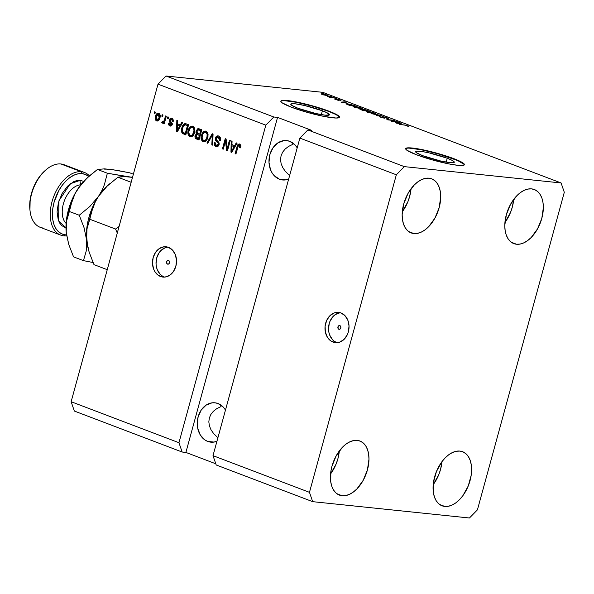 <?xml version="1.0" encoding="UTF-8"?>
<svg xmlns="http://www.w3.org/2000/svg" width="594" height="594" viewBox="0 0 594 594"><rect width="100%" height="100%" fill="white"/><g stroke="black" fill="none" stroke-linecap="round" stroke-linejoin="round"><path stroke-width="0.89" d="M447.245 158.242A20.033 2.525 -164.7 0 1 454.291 162.251A20.033 2.525 -164.7 0 1 442.924 161.486A20.033 2.525 -164.7 0 1 422.683 155.68L416.453 152.74L415.718 152.042L416.468 151.225L422.713 151.641L429.365 152.948L447.245 158.242L452.027 160.313L454.21 161.88L454.202 162.392L449.903 162.637L440.562 160.974L422.683 155.68A20.033 2.525 -164.7 0 1 415.637 151.678A20.033 2.525 -164.7 0 1 427.004 152.435A20.033 2.525 -164.7 0 1 447.245 158.242L446.183 162.11L447.245 158.242M322.401 110.774A20.033 2.525 -164.7 0 1 329.447 114.776A20.033 2.525 -164.7 0 1 318.08 114.018A20.033 2.525 -164.7 0 1 297.839 108.212L291.617 105.272L290.874 104.574L291.624 103.757L295.188 103.809L304.522 105.48L322.401 110.774L327.183 112.845L329.366 114.924L325.059 115.169L315.718 113.506L297.839 108.212A20.033 2.525 -164.7 0 1 290.8 104.202A20.033 2.525 -164.7 0 1 302.168 104.967A20.033 2.525 -164.7 0 1 322.401 110.774L321.339 114.642L322.401 110.774M339.508 117.374A30.45 3.839 15.3 0 0 328.786 111.434L328.861 111.145A30.45 3.839 -164.7 0 1 339.568 117.233A30.45 3.839 -164.7 0 1 322.29 116.075A30.45 3.839 -164.7 0 1 291.535 107.254L282.076 102.792L280.955 101.723L280.962 100.943L284.296 100.356L296.369 101.968L307.35 104.47L324.079 109.422L336.13 114.3L339.449 116.676L339.441 117.456L336.107 118.043L324.027 116.431L307.291 112.377L291.535 107.254A30.45 3.839 -164.7 0 1 280.836 101.166A30.45 3.839 -164.7 0 1 298.106 102.324A30.45 3.839 -164.7 0 1 328.861 111.145L328.786 111.434A30.45 3.839 15.3 0 0 298.559 102.725A30.45 3.839 15.3 0 0 280.814 101.322M464.352 164.842A30.45 3.839 15.3 0 0 453.623 158.902L453.705 158.613A30.45 3.839 -164.7 0 1 464.411 164.701A30.45 3.839 -164.7 0 1 447.134 163.55A30.45 3.839 -164.7 0 1 416.379 154.722L406.912 150.26L405.799 149.191L405.799 148.411L409.14 147.824L412.347 148.04L426.537 150.572L443.599 155.16L453.705 158.613L460.974 161.768L464.293 164.144L464.285 164.924L463.157 165.384L457.744 165.303L448.871 163.899L432.135 159.845L416.379 154.722A30.45 3.839 -164.7 0 1 405.672 148.634A30.45 3.839 -164.7 0 1 422.95 149.792A30.45 3.839 -164.7 0 1 453.705 158.613L453.623 158.902A30.45 3.839 15.3 0 0 423.403 150.193A30.45 3.839 15.3 0 0 405.657 148.79M338.87 329.262L339.478 329.321L338.365 328.913L337.949 326.9L338.714 325.772L339.865 325.616A1.901 1.5 95.9 0 1 340.83 327.784A1.901 1.5 95.9 0 1 339.174 329.328A1.901 1.5 95.9 0 1 338.87 329.262A1.901 1.5 95.9 0 1 337.904 327.086A1.901 1.5 95.9 0 1 339.568 325.542A1.901 1.5 95.9 0 1 339.865 325.616L340.726 326.529L340.785 327.977L340.02 329.106L338.87 329.262M340.347 312.734A15.221 11.991 -84.1 0 0 328.682 326.217A15.221 11.991 -84.1 0 0 336.575 342.456L333.026 342.085A15.221 11.991 95.9 0 1 325.312 324.725A15.221 11.991 95.9 0 1 338.595 312.377A15.221 11.991 95.9 0 1 341.001 312.956L345.04 315.718L347.854 320.27L349.027 325.935L348.366 331.838L347.371 334.593L344.238 339.204L340.006 342.033L335.32 342.649L330.895 340.963L327.398 337.236L325.363 332.024L325.104 326.128L326.663 320.448L329.789 315.837L334.021 313.008L338.706 312.392L341.001 312.956A15.221 11.991 95.9 0 1 348.715 330.316A15.221 11.991 95.9 0 1 335.439 342.664A15.221 11.991 95.9 0 1 333.026 342.085L336.575 342.456A15.221 11.991 -84.1 0 0 337.229 342.679M167.553 264.115L168.161 264.182L167.048 263.773L166.632 261.754L167.397 260.625L168.548 260.476A1.901 1.5 95.9 0 1 169.513 262.645A1.901 1.5 95.9 0 1 167.85 264.189A1.901 1.5 95.9 0 1 167.553 264.115A1.901 1.5 95.9 0 1 166.587 261.947A1.901 1.5 95.9 0 1 168.251 260.402A1.901 1.5 95.9 0 1 168.548 260.476L169.409 261.39L169.468 262.838L168.703 263.966L167.553 264.115M167.835 247.141A15.221 11.991 -84.1 0 0 156.177 260.625A15.221 11.991 -84.1 0 0 164.063 276.863L160.521 276.492A15.221 11.991 95.9 0 1 152.807 259.132A15.221 11.991 95.9 0 1 166.082 246.785A15.221 11.991 95.9 0 1 168.488 247.356L172.527 250.119L175.349 254.678L176.515 260.343L175.854 266.246L173.463 271.488L169.713 275.282L165.169 277.034L162.808 277.056L158.383 275.371L154.886 271.644L153.66 269.179L152.495 263.513L153.155 257.61L155.546 252.368L159.296 248.574L163.84 246.814L168.488 247.356A15.221 11.991 95.9 0 1 176.203 264.724A15.221 11.991 95.9 0 1 162.927 277.071A15.221 11.991 95.9 0 1 160.521 276.492L164.063 276.863A15.221 11.991 -84.1 0 0 164.716 277.086M207.692 441.416L214.04 442.077L207.692 441.416L204.915 439.961L200.371 435.112L197.728 428.341L197.26 424.547L198.121 416.869L201.225 410.053L206.103 405.123L212.013 402.836L215.08 402.814L218.057 403.541A19.788 15.585 95.9 0 1 225.482 410.023L223.307 407.135L218.057 403.541A19.788 15.585 95.9 0 0 214.924 402.799A19.788 15.585 95.9 0 0 197.668 418.852A19.788 15.585 95.9 0 0 207.692 441.416A19.788 15.585 95.9 0 0 210.825 442.166A19.788 15.585 95.9 0 0 216.929 441.275L213.736 442.122L210.677 442.151L207.692 441.416M279.425 179.217L285.773 179.878L279.425 179.217L274.176 175.631L272.104 172.906L270.508 169.706L268.993 162.348L269.854 154.67L272.958 147.854L277.836 142.924L283.746 140.637L286.805 140.615L289.783 141.342A19.788 15.585 95.9 0 1 297.215 147.817L295.04 144.929L289.783 141.342A19.788 15.585 95.9 0 0 286.657 140.592A19.788 15.585 95.9 0 0 269.394 156.645A19.788 15.585 95.9 0 0 279.425 179.217A19.788 15.585 95.9 0 0 282.558 179.967A19.788 15.585 95.9 0 0 288.662 179.076L285.469 179.923L282.402 179.945L279.425 179.217M342.129 495.745A28.928 17.449 -69.2 0 1 339.419 495.099A28.928 17.449 -69.2 0 1 332.625 464.025A28.928 17.449 -69.2 0 1 357.269 440.392L353.668 440.562L349.911 441.788L346.146 444.03L342.515 447.193L336.211 455.769L331.964 466.216L330.828 471.651L330.747 481.905L331.808 486.33L333.553 490.05L335.914 492.931L338.81 494.854L342.129 495.745L345.73 495.574L349.487 494.342L353.252 492.107L356.883 488.944L363.179 480.36L367.426 469.913L368.971 459.184L368.644 454.224L367.589 449.799L365.845 446.079L363.476 443.206L360.58 441.283L357.269 440.392A28.928 17.449 -69.2 0 1 359.979 441.03A28.928 17.449 -69.2 0 1 366.773 472.104A28.928 17.449 -69.2 0 1 342.129 495.745L336.969 493.785L342.129 495.745M413.855 233.539A28.928 17.449 -69.2 0 1 411.145 232.9A28.928 17.449 -69.2 0 1 404.358 201.826A28.928 17.449 -69.2 0 1 429.002 178.185L425.393 178.356L421.636 179.588L417.872 181.823L414.248 184.986L407.944 193.57L403.697 204.017L402.153 214.753L402.48 219.706L403.534 224.131L405.279 227.851L407.647 230.724L410.543 232.648L413.855 233.539L417.463 233.368L421.22 232.143L424.985 229.9L428.608 226.745L434.912 218.161L439.159 207.714L440.703 196.978L440.377 192.025L439.315 187.6L437.57 183.88L435.209 180.999L432.313 179.084L429.002 178.185A28.928 17.449 -69.2 0 1 431.704 178.831A28.928 17.449 -69.2 0 1 438.498 209.905A28.928 17.449 -69.2 0 1 413.855 233.539L408.694 231.578L413.855 233.539M516.498 244.238A28.928 17.449 -69.2 0 1 513.788 243.592A28.928 17.449 -69.2 0 1 506.994 212.518A28.928 17.449 -69.2 0 1 531.637 188.885L528.036 189.055L524.279 190.28L520.515 192.523L516.884 195.678L510.588 204.262L506.34 214.709L504.796 225.445L505.123 230.398L506.177 234.823L507.922 238.543L510.291 241.424L513.186 243.34L516.498 244.238L520.099 244.067L523.856 242.835L527.621 240.6L531.251 237.437L537.555 228.853L541.802 218.406L543.347 207.67L543.02 202.717L541.958 198.292L540.213 194.572L537.852 191.699L534.956 189.776L531.637 188.885A28.928 17.449 -69.2 0 1 534.348 189.523A28.928 17.449 -69.2 0 1 541.141 220.597A28.928 17.449 -69.2 0 1 516.498 244.238L511.337 242.27L516.498 244.238M444.765 506.437A28.928 17.449 -69.2 0 1 442.062 505.798A28.928 17.449 -69.2 0 1 435.268 474.725A28.928 17.449 -69.2 0 1 459.912 451.084L456.303 451.254L452.546 452.48L448.782 454.722L445.158 457.885L441.802 461.85L436.427 471.547L433.471 482.35L433.39 492.597L434.452 497.022L436.196 500.742L438.558 503.623L441.453 505.546L444.765 506.437L448.373 506.266L452.131 505.034L455.895 502.799L459.518 499.636L462.875 495.671L468.25 485.974L471.205 475.17L471.287 464.916L470.233 460.499L468.488 456.771L466.119 453.898L463.223 451.975L459.912 451.084A28.928 17.449 -69.2 0 1 462.622 451.722A28.928 17.449 -69.2 0 1 469.409 482.796A28.928 17.449 -69.2 0 1 444.765 506.437L439.612 504.477L444.765 506.437M292.59 144.461L288.461 146.473L292.59 144.461M285.075 149.116L288.461 146.473L285.075 149.116L282.573 152.272L285.075 149.116M281.051 155.836L282.573 152.272L281.051 155.836L280.554 159.66L281.051 155.836M281.111 163.61L280.554 159.66L281.111 163.61L282.699 167.515L281.111 163.61M285.261 171.243L282.699 167.515L285.261 171.243L288.691 174.636L285.261 171.243M289.664 175.416L288.691 174.636L289.664 175.416M220.857 406.66L216.728 408.672L220.857 406.66M213.35 411.315L216.728 408.672L213.35 411.315L210.848 414.478L213.35 411.315M209.318 418.035L210.848 414.478L209.318 418.035L208.828 421.866L209.318 418.035M209.385 425.809L208.828 421.866L209.385 425.809L210.974 429.714L209.385 425.809M213.528 433.442L210.974 429.714L213.528 433.442L216.959 436.835L213.528 433.442M217.931 437.615L216.959 436.835L217.931 437.615M299.873 138.105L213.001 455.657L309.467 492.337L396.339 174.785L299.873 138.105L396.339 174.785L404.328 166.632L307.863 129.945L299.873 138.105L213.001 455.657L216.209 464.983L312.674 501.663L309.467 492.337L213.001 455.657L216.209 464.983L312.674 501.663L309.467 492.337L396.339 174.785L404.328 166.632L561.092 182.959L322.757 92.337L165.993 76.002L273.812 117.003L277.547 117.389L311.59 130.338L307.863 129.945L404.328 166.632L561.092 182.959L564.3 192.285L477.428 509.838L469.438 517.998L312.674 501.663L469.438 517.998L477.428 509.838L564.3 192.285L561.092 182.959L322.757 92.337L165.993 76.002L158.004 84.162L71.132 401.715L178.95 442.716L265.822 125.156L158.004 84.162L265.822 125.156L273.812 117.003L165.993 76.002L158.004 84.162L71.132 401.715L74.339 411.041L182.158 452.034L74.339 411.041L71.132 401.715L178.95 442.716L265.822 125.156L273.812 117.003L277.547 117.389L185.892 452.428L182.158 452.034L178.95 442.716L182.158 452.034L185.892 452.428L215.8 463.795L185.892 452.428L277.547 117.389L311.59 130.338L307.863 129.945L299.873 138.105M227.227 148.396L229.447 140.273L230.279 140.592L227.487 150.787L226.611 150.453L225.482 141.053L223.255 149.176L222.431 148.864L225.223 138.669L226.106 139.003L227.227 148.396L226.106 139.003L225.223 138.669L222.431 148.864L223.255 149.176L225.482 141.053L226.611 150.453L227.487 150.787L230.279 140.592L229.447 140.273L227.227 148.396L228.118 148.485L227.227 148.396M217.062 146.703L215.964 146.547C217.397 147.022 218.421 146.384 219.03 144.632L216.201 138.335L218.28 137.199L219.401 137.377L220.574 139.412L219.216 137.296L218.28 137.199L219.535 140.303L220.396 140.488C220.886 138.291 220.315 136.806 218.681 136.033L217.953 135.855L215.362 138.053L216.261 138.142L215.362 138.053L215.874 136.924L217.686 135.84L219.193 136.286L220.352 137.719L220.396 140.488L219.535 140.303L219.461 138.372L218.466 137.281L217.048 137.184L216.149 138.558L216.513 139.984L218.926 142.471L219.141 144.082L218.57 145.693L216.416 146.681L214.434 145.07L214.352 142.575L215.214 142.76L215.258 144.394L216.261 145.352L217.686 145.196L218.28 144.015L218.028 142.798L215.518 140.362L215.362 138.053L215.926 140.956L218.236 143.161L218.213 144.297L216.261 145.352L215.214 142.76L214.352 142.575C213.944 144.557 214.479 145.879 215.964 146.547L216.639 146.711M206.92 142.968L212.214 133.724L213.068 134.044L212.652 145.144L211.806 144.825L212.355 135.09L207.781 143.295L206.92 142.968L207.781 143.295L212.355 135.09L211.806 144.825L212.652 145.144L213.068 134.044L212.214 133.724L206.92 142.968L207.855 143.065L206.92 142.968M204.262 141.832L203.148 141.676C205.494 141.966 207.031 140.578 207.766 137.511L207.922 133.709L206.014 131.215L207.232 132.135L208.011 134.17L207.974 136.568L207.113 139.33L206.088 140.86L204.291 141.832L202.465 141.298L201.418 139.805L201.143 136.657L202.138 133.39L203.564 131.63L205.376 131.059M189.545 129.18L190.978 126.96L190.043 126.864L188.231 130.22L189.122 130.316L188.231 130.22C187.362 133.16 187.934 135.306 189.939 136.657L191.06 136.813L189.939 136.657C192.285 136.947 193.83 135.558 194.557 132.492L194.713 128.69L192.805 126.195L194.03 127.116L194.802 129.15L194.773 131.549L193.904 134.311L192.56 136.13L191.09 136.806L189.256 136.271L188.209 134.786L187.942 131.638L188.937 128.371L190.355 126.604L192.166 126.039M180.324 124.963L181.853 122.178L182.714 122.505L177.383 131.734L176.581 131.43L176.834 120.27L177.688 120.597L177.554 123.901L180.324 124.963L177.554 123.901L177.688 120.597L176.834 120.27L176.581 131.43L177.383 131.734L182.714 122.505L181.853 122.178L180.324 124.963L181.237 125.052L180.324 124.963M154.143 113.254L154.544 111.791L155.368 112.11L154.975 113.565L154.143 113.254L154.975 113.565L155.368 112.11L154.544 111.791L154.143 113.254L155.034 113.343L154.143 113.254M156.66 120.931L157.581 121.028L156.66 120.931C158.331 121.139 159.422 120.144 159.927 117.931C160.603 115.8 160.217 114.241 158.761 113.254C157.061 113.046 155.97 114.07 155.472 116.32L156.356 116.417L155.472 116.32L157.12 113.454L158.487 113.164L159.675 113.966L160.09 117.256L158.279 120.738L156.927 121.013L155.754 120.233L155.183 118.369L155.472 116.32C154.819 118.429 155.212 119.966 156.66 120.931L157.128 121.042M161.783 116.157L162.177 114.694L163.008 115.013L162.608 116.469L161.783 116.157L162.608 116.469L163.008 115.013L162.177 114.694L161.783 116.157L162.667 116.246L161.783 116.157M162.444 123.129L163.773 122.186L164.664 122.275L163.773 122.186L163.454 123.366L164.278 123.686L166.305 116.268L165.481 115.949L164.427 119.795L165.318 119.891L164.427 119.795L165.481 115.949L166.305 116.268L164.278 123.686L163.454 123.366L163.773 122.186L162.637 123.166L161.768 122.438L162.37 121.495L163.573 121.659L164.427 119.795L163.87 121.258L162.897 121.837L162.37 121.495L161.768 122.438L162.6 123.166M167.456 118.31L167.857 116.855L168.681 117.167L168.28 118.622L167.456 118.31L168.28 118.622L168.681 117.167L167.857 116.855L167.456 118.31L168.34 118.406L167.456 118.31M173.285 120.24L171.562 119.29L172.364 121.198L173.233 121.287L172.364 121.198L173.225 121.384L171.904 118.251L169.297 119.899L170.188 119.988L169.297 119.899L169.461 119.424L170.33 118.34L171.518 118.139L172.757 118.83L173.27 120.077L173.225 121.384L172.364 121.198L171.785 119.394L170.857 119.231L170.248 119.817L170.211 120.834L172.349 123.693L171.881 125.349L170.56 126.091L169.179 125.557L168.525 124.495L168.533 123.107L169.401 123.292L170.099 124.874L171.013 124.881L171.406 124.235L169.364 121.711L169.297 119.899L171.384 124.361L170.099 124.874L169.401 123.292L168.533 123.107L169.839 125.943L170.396 126.077M181.816 127.851L182.789 125.423L184.392 123.782L185.885 123.73L188.595 124.74L185.803 134.935L181.935 132.907L181.415 130.821L181.816 127.851L182.351 133.42L185.803 134.935L188.595 124.74L185.425 123.641L181.816 127.851L182.707 127.948L181.816 127.851M196.131 130.91L197.861 128.66L201.797 129.759L199.012 139.961L196.139 138.84L195.166 137.801L195.166 135.321L196.54 133.828L195.975 132.484L196.131 130.91L196.54 133.828L195.07 135.632C194.721 137.37 195.218 138.506 196.547 139.018L199.012 139.961L201.797 129.759L198.522 128.616L196.131 130.91L197.022 131.007L196.131 130.91M234.697 145.634L236.226 142.85L237.088 143.176L231.757 152.413L230.955 152.109L231.207 140.941L232.061 141.268L231.927 144.58L234.697 145.634L231.927 144.58L232.061 141.268L231.207 140.941L230.955 152.109L231.757 152.413L237.088 143.176L236.226 142.85L234.697 145.634L235.618 145.73L234.697 145.634M240.874 146.206L240.31 145.315L239.382 145.218L239.724 147.691L240.585 147.869L240.785 145.233L239.738 144.045L240.822 145.396L240.585 147.869L239.724 147.691L239.731 145.485L238.439 145.53L235.944 154.002L235.12 153.69L237.392 145.619L238.335 144.208L239.3 143.934M392.441 121.302L398.47 122.156L391.936 121.473L391.06 121.139L392.916 120.411L387.704 119.869L393.414 120.233L394.297 120.567L392.441 121.302L394.297 120.567L393.414 120.233L386.88 119.55L392.916 120.411L391.06 121.139L391.936 121.473L397.646 121.844L392.441 121.302M379.878 116.372L379.744 116.847L379.878 116.372C378.749 116.29 378.913 116.528 380.368 117.1L384.459 118.161C385.35 118.213 385.231 118.006 384.11 117.53L383.36 116.907L386.085 117.634L387.37 118.525C388.654 118.629 388.506 118.369 386.924 117.738L382.514 116.595L382.402 117.003L382.514 116.595L384.043 116.862L388.246 118.414L383.36 116.907L385.061 118.05L383.828 118.072L379.135 116.483L383.813 117.864L381.92 116.728L382.514 116.595L382.18 116.892L383.65 117.85L379.121 116.431M371.376 113.654L381.259 115.615L377.101 115.837L376.254 115.511L380.115 115.385L371.376 113.654L380.115 115.385L376.254 115.511L377.101 115.837L381.259 115.615L380.405 115.288L380.301 115.667L380.405 115.288L371.376 113.654M375.571 113.706L374.257 112.927L375.586 113.654L374.42 113.81L367.552 112.229L366.305 111.62L366.587 111.323L370.923 111.932L374.257 112.927L370.923 111.932L366.208 111.457L367.552 112.229L375.579 113.692M362.37 108.687L361.048 107.908L362.37 108.687L360.929 108.761L354.165 107.135L353.014 106.504L353.541 106.296L358.152 107.017L361.048 107.908L357.714 106.913L352.999 106.43L354.343 107.202L362.377 108.665M329.544 96.206L331.303 96.614L329.544 96.206M322.379 93.889L322.215 94.498L322.379 93.889L323.893 94.112L328.044 95.575L323.396 94.892L321.302 94.06L322.379 93.889C320.946 93.726 320.879 93.919 322.186 94.483L326.863 95.582C328.334 95.76 328.415 95.567 327.108 94.995L326.945 95.589L327.108 94.995L322.379 93.889C320.946 93.726 320.879 93.919 322.186 94.483M407.981 125.75L408.746 126.195L407.662 126.188L406.021 125.319L399.569 124.376L406.341 125.237L399.569 124.376L405.865 125.289L407.662 126.188L408.761 126.173L407.981 125.75L407.855 126.21L407.981 125.75M347.401 103.274L341.03 102.116L345.025 101.834L345.879 102.161L344.624 102.22L347.401 103.274L344.624 102.22L345.879 102.161L345.025 101.834L341.03 102.116L347.401 103.274M334.734 98.879L338.446 100.297L337.882 99.673L337.741 100.186L337.362 99.406L340.592 100.549L340.147 99.955L336.828 99.072L341.001 100.535L338.001 99.443L337.362 99.406L338.706 100.312L335.625 99.592L334.734 98.879L337.689 99.97L336.137 99.139L336.664 99.057L337.526 99.97L334.259 98.931M335.113 98.322L336.872 98.738L335.113 98.322M331.214 97.26L334.504 97.832L329.752 97.334L327.339 96.377L331.214 97.26L327.339 96.377L329.752 97.334L334.504 97.832L331.214 97.26M321.911 93.303L323.671 93.711L321.911 93.303M348.121 103.92L356.786 106.304L350.252 105.628L346.577 104.136L348.121 103.92C346.599 103.727 346.183 103.853 346.874 104.306L350.252 105.628L356.786 106.304L348.121 103.92M360.461 109.051L360.35 109.452L360.461 109.051C359.489 108.984 359.667 109.207 360.996 109.712L363.461 110.647L369.995 111.33L363.224 109.281L363.09 109.771L363.224 109.281L364.701 109.534L369.995 111.33L363.461 110.647L359.845 109.162L363.224 109.281L359.83 109.11M401.774 123.953L395.404 122.795L399.398 122.513L400.252 122.832L398.997 122.899L401.774 123.953L398.997 122.899L400.252 122.832L399.398 122.513L395.404 122.795L401.774 123.953M407.18 125.653L406.749 125.869M344.921 102.205L345.025 101.834L344.921 102.205M346.369 103.096L342.077 102.472L344.134 102.242L346.324 103.237L344.134 102.242L342.114 102.339L346.369 103.096M340.592 100.549L340.147 99.955M338.446 100.297L338.899 100.26M336.664 99.057L337.006 99.592M326.863 95.582C328.334 95.76 328.415 95.567 327.108 94.995M326.032 95.27L322.839 94.713L323.247 94.208L326.403 94.921L325.98 95.471L326.93 95.292L323.73 94.832L322.884 94.565L323.247 94.208L322.364 94.194L322.884 94.565M346.465 103.972L346.874 104.306M347.802 104.447L350.193 105.39L355.197 105.91L350.141 105.584L347.742 104.67L347.609 104.262L348.938 104.232L355.197 105.91L351.21 104.596L347.609 104.254M360.12 108.45L355.049 107.455L354.232 106.645L360.291 107.826C361.635 108.405 361.575 108.613 360.12 108.45L361.271 108.42L360.291 107.826C361.635 108.405 361.575 108.613 360.12 108.45L356.058 107.611L354.232 106.645L354.017 107.076M363.224 109.281L362.719 109.534M360.9 109.675L365.347 110.618L363.35 110.603L361.39 109.378L363.016 109.749L365.288 110.84L361.39 109.378M363.506 109.92L368.406 110.937L366.053 110.915L364.055 109.6L365.882 110.001L368.347 111.16L364.055 109.6M373.322 113.469L368.258 112.481L367.441 111.672L373.5 112.845C374.844 113.432 374.784 113.632 373.322 113.469L374.472 113.447L373.5 112.845C374.844 113.432 374.784 113.632 373.322 113.469L369.617 112.741L367.441 111.672L367.226 112.095M387.37 118.525L388.253 118.466M386.085 117.634L386.464 118.199M382.907 117.241L383.36 116.907M384.459 118.161C385.35 118.213 385.231 118.006 384.11 117.53M381.103 117.167L380.784 116.699M384.051 117.835L383.65 117.85M392.701 121.198L392.916 120.411L392.701 121.198M393.206 120.998L393.414 120.233L393.206 120.998M399.294 122.884L399.398 122.513L399.294 122.884M400.742 123.767L396.45 123.144L398.507 122.921L400.705 123.916L398.507 122.921L396.488 123.017L400.742 123.767M326.403 94.921L323.247 94.208M360.291 107.826L354.232 106.645M373.5 112.845L367.441 111.672M156.118 118.466L156.69 120.33L157.596 121.028L156.14 118.755M156.719 115.444L158.761 113.254L158.308 113.135M159.147 113.224L157.573 113.959L156.608 115.748M160.209 115.496L159.385 114.397L158.219 114.248L159.103 117.627L159.986 117.716L159.103 117.627L156.972 119.877L156.319 116.565L158.45 114.3L159.719 114.605L160.261 115.808M159.734 118.614L158.086 120.025M157.997 120.003L159.645 118.815M158.13 120.033L156.972 119.877L158.353 119.312L159.162 117.389L159.237 115.251L158.264 114.248L157.061 114.872L156.252 116.795L156.185 118.934L156.972 119.877M159.385 114.397L158.45 114.3M163.372 123.225L161.768 122.438L162.704 122.535L163.12 121.881L162.704 122.535L163.172 123.114M163.305 121.592L163.966 121.97L164.805 121.354L163.87 121.258L164.805 121.354L165.087 120.723M165.117 120.641L164.248 121.926L162.897 121.837M163.164 121.867L163.825 121.933M170.842 126.062L169.839 125.943L172.253 124.525L170.174 120.033L172.49 119.387L171.562 119.29M169.839 125.943L170.775 126.039L169.401 124.101M171.443 125.074L170.099 124.874M171.213 125.03L172.319 124.458L172.223 123.738L170.478 122.869L171.414 122.965L170.233 119.995M172.267 124.45L171.384 124.361L172.267 124.45M171.904 118.251L171.369 118.117M170.352 119.624L171.829 118.221M171.852 118.221L170.307 119.758M170.136 120.456L170.411 121.985M170.545 122.141L172.349 124.079M172.23 124.673L171.763 125.052M169.409 123.671L169.609 125.007L170.946 126.099M171.525 119.468L172.72 119.491L173.314 120.382M177.509 131.526L176.581 131.43L177.509 131.526M177.517 131.512L177.539 130.546L177.517 131.512M177.658 125.215L177.68 123.953L177.658 125.215M181.653 124.339L182.67 122.49L181.653 124.339M178.43 125.297L180.621 126.128L178.43 125.297M179.73 126.047L178.17 128.735L179.069 128.824L178.17 128.735L177.272 130.524L178.037 130.598L177.272 130.524L177.495 125.2L180.613 126.143L177.495 125.2L177.272 130.524L179.73 126.047M182.343 130.918L183.063 133.279L185.87 134.704L182.351 133.42L183.286 133.516L182.358 131.155M183.16 126.693L185.9 123.73M185.692 123.76L184.34 124.643L183.034 127.042M185.996 124.97L188.328 125.698L187.444 125.616L185.306 133.435L182.841 132.269L182.64 128.185L183.635 125.809L185.224 124.881L186.954 125.178L184.734 124.903L183.056 126.945L182.321 129.774L182.477 131.63L183.086 132.484L185.306 133.435L187.444 125.616L188.328 125.713L185.231 124.881M189.939 136.657L190.6 136.813M188.803 133.175L189.345 135.328L190.874 136.754L188.84 133.576M192.805 126.195L190.043 126.864L192.619 126.136M192.308 126.188L190.659 127.287L189.471 129.366M192.85 127.368L193.28 127.443M194.817 129.269L193.421 127.487L192.486 127.391C193.978 128.393 194.394 129.982 193.741 132.158L194.624 132.254L193.741 132.158C193.221 134.563 192.062 135.662 190.258 135.462L188.766 133.004L189.048 130.569C189.583 128.252 190.726 127.19 192.486 127.391L193.926 127.769L194.862 129.447M194.186 133.665L192.939 135.328L191.483 135.647M194.127 133.798L191.684 135.677L190.258 135.462L191.439 135.514L192.508 134.793L194 130.754L193.414 128.118L191.335 127.346L189.82 128.66L188.81 131.771L189.033 134.192L190.258 135.462M193.421 127.487L192.486 127.391M195.894 136.278L196.347 138.343L199.072 139.724L196.547 139.018L197.483 139.122L195.872 136.776M195.953 135.722L195.07 135.632L195.953 135.722M196.005 135.729L197.475 133.925L196.54 133.828L197.475 133.925L196.889 132.388M197.193 130.606L199.005 128.712M199.049 128.712L197.891 129.373L197.156 130.702M197.542 129.856L197.267 130.405M196.911 131.786L197.475 133.925L196.228 135.12M199.213 129.938L201.537 130.717L200.646 130.643L199.673 134.214L198.151 133.635L196.956 131.215L198.173 129.841L201.537 130.732L199.94 130.116M197.282 134.667L200.23 135.484L197.045 134.638L200.23 135.499L199.346 135.41L198.507 138.454L197.163 137.942L195.938 135.774L197.045 134.638L198.611 134.875M197.045 134.638L196.094 135.335L195.909 136.939L198.507 138.454L199.398 138.543L198.507 138.454L199.346 135.41L197.884 134.853M198.173 129.841L199.012 130.019L197.401 130.279L196.904 132.455L197.542 133.346L199.673 134.214L200.646 130.643L199.012 130.019M208.026 134.289L206.63 132.507L205.695 132.41C207.18 133.42 207.596 135.009 206.95 137.184L207.826 137.273L206.95 137.184C206.43 139.583 205.272 140.681 203.467 140.481L201.967 138.023L202.257 135.588C202.792 133.271 203.935 132.217 205.695 132.41L203.994 132.64L202.74 134.222L204.18 131.987L203.252 131.89L201.44 135.239L202.331 135.335L201.44 135.239C200.572 138.187 201.136 140.333 203.148 141.676L203.809 141.832M203.148 141.676L204.084 141.773L202.042 138.595M206.014 131.215L203.252 131.89L205.828 131.155M205.517 131.215L203.868 132.306L202.68 134.385M202.012 138.194L202.547 140.347L204.269 141.84M206.059 132.388L206.489 132.462M206.63 132.507L208.071 134.467M207.395 138.692L206.148 140.355L204.685 140.667M207.336 138.818L204.885 140.704L203.467 140.481L204.648 140.533L205.717 139.813L206.95 137.184L207.135 134.37L205.695 132.41M212.659 144.914L211.806 144.825L212.659 144.914M212.964 136.895L212.236 136.82L212.964 136.895M213.023 135.165L212.355 135.09L213.023 135.165M207.9 143.08L211.367 136.924L207.9 143.08M212.414 135.098L213.023 134.029L212.414 135.098M219.216 137.296L218.28 137.199M215.964 146.547L216.899 146.651L215.132 143.822M217.701 145.575L216.261 145.352M217.337 145.493L219.149 144.394M219.089 144.387L218.213 144.297L219.089 144.387M219.141 143.258L218.236 143.161L219.141 143.258M219.171 143.258L218.095 142.1L217.159 142.003L218.095 142.1L216.855 141.053L215.926 140.956L216.855 141.053L216.157 139.278M218.622 135.937L217.189 136.568L216.394 137.845L218.429 135.952M217.627 136.226L217.189 136.568M216.157 138.937L216.639 140.771L219.127 143.161M219.023 144.736L217.768 145.575M215.139 143.622L215.362 145.166L217.122 146.725M218.599 137.162L219.067 137.244M227.554 150.549L226.611 150.453L227.539 150.549L227.287 148.396L227.539 150.549M226.359 141.142L225.482 141.053L226.359 141.142M223.314 148.953L222.431 148.864L223.314 148.953M225.527 141.053L226.091 138.996L225.527 141.053M231.883 152.198L230.955 152.109L231.883 152.198M231.89 152.19L231.912 151.225L231.89 152.19M232.031 145.894L232.061 144.632L232.031 145.894M236.026 145.01L237.043 143.161L236.026 145.01M232.803 145.968L234.994 146.807L232.803 145.968M234.103 146.725L232.544 149.406L233.442 149.502L232.544 149.406L231.645 151.195L232.41 151.277L231.645 151.195L231.868 145.872L234.986 146.815L231.868 145.872L231.645 151.195L234.103 146.725M239.738 144.045C238.291 143.874 237.385 144.78 237.013 146.77L237.904 146.859L237.013 146.77L235.12 153.69L235.944 154.002L238.343 145.679L239.917 145.278M240.11 145.27L239.382 145.218M239.724 144.075L238.328 145.716L239.783 144.06M240.169 145.278L240.874 146.391M202.74 134.222L202.012 138.439L203.467 140.481M433.204 484.667A28.928 17.449 110.8 0 0 441.966 461.627L440.562 469.386L438.743 474.747L433.204 484.667M504.937 222.468A28.928 17.449 110.8 0 0 513.699 199.428L512.288 207.187L510.476 212.548L504.937 222.468M402.294 211.776A28.928 17.449 110.8 0 0 411.055 188.736L409.645 196.495L407.833 201.856L402.294 211.776M330.561 473.975A28.928 17.449 110.8 0 0 339.323 450.935L337.919 458.694L336.1 464.055L330.561 473.975M167.389 247.186L165.058 247.787L160.826 250.616L159.088 252.732L156.697 257.982L156.036 263.885L156.4 266.803L157.21 269.542L160.024 274.101M161.924 275.742L164.063 276.863M339.902 312.778L335.35 314.538L333.338 316.208L330.205 320.819L329.21 323.574L328.549 329.477L328.913 332.395L329.715 335.142L332.536 339.694M334.437 341.335L336.575 342.456M464.211 164.441L457.699 160.551L437.867 153.779L421.139 149.733L409.058 148.114M406.853 148.24L405.724 148.708M339.367 116.966L336.048 114.59L328.786 111.434L313.031 106.311L296.295 102.265L284.222 100.646M282.009 100.772L280.88 101.232M84.474 172.483L64.048 164.716A33.494 20.203 110.8 0 0 60.907 163.974L81.333 171.74A33.494 20.203 -69.2 0 1 84.474 172.483A33.494 20.203 -69.2 0 1 89.404 175.869A33.494 20.203 110.8 0 0 81.333 171.74L82.076 173.626A31.972 19.283 -69.2 0 1 88.684 176.515M88.937 176.737L85.736 174.614L82.076 173.626A31.972 19.283 -69.2 0 0 54.106 202.175A31.972 19.283 -69.2 0 0 65.34 234.808L61.672 233.821L58.472 231.697L55.858 228.519L53.928 224.406L52.762 219.513L52.398 214.04L52.851 208.182L54.106 202.175L58.806 190.622L62.058 185.528L65.763 181.14L69.78 177.651L73.938 175.178L78.089 173.819L82.076 173.626L81.333 171.74A33.494 20.203 110.8 0 0 52.042 201.648A33.494 20.203 110.8 0 0 63.803 235.833L65.34 234.808L66.506 234.875A31.972 19.283 -69.2 0 1 65.34 234.808L63.803 235.833A33.494 20.203 110.8 0 0 66.662 235.825A33.494 20.203 -69.2 0 1 63.803 235.833A33.494 20.203 -69.2 0 1 60.67 235.09A33.494 20.203 -69.2 0 1 52.799 199.109A33.494 20.203 -69.2 0 1 81.333 171.74L60.907 163.974A33.494 20.203 -69.2 0 1 66.884 166.246M81.163 184.318A3.653 2.881 95.9 0 1 80.242 180.331L83.657 181.378L80.242 180.331L77.131 180.479L73.886 181.534L67.508 186.197L62.066 193.599L58.405 202.621L57.069 211.887L58.264 219.98L59.771 223.196L61.813 225.675L65.964 227.903L58.576 220.82L58.947 200.794L70.248 183.761L80.242 180.331A3.653 2.881 -84.1 0 0 80.665 183.709M66.097 223.403A21.31 12.853 110.8 0 1 64.412 200.683A21.31 12.853 110.8 0 1 80.769 184.823A21.31 12.853 110.8 0 0 66.186 196.755A21.31 12.853 110.8 0 0 63.083 218.213M109.586 183.85L107.974 185.283A45.671 27.547 110.8 0 0 98.567 196.243A45.671 27.547 110.8 0 0 86.613 239.939A45.671 27.547 110.8 0 0 86.739 241.142L89.182 252.227L93.986 264.634L107.254 269.683L93.986 264.634L89.182 252.227L87.556 246.05L86.442 234.214L86.999 228.846L89.776 219.253L115.555 229.054L117.278 233.026L115.555 229.054L89.776 219.253L92.783 207.662L95.263 201.908L98.567 196.243L107.254 186.011L117.894 177.235L131.163 182.284L117.894 177.235L124.955 176.626L132.507 177.376L107.358 173.233L104.351 184.823L101.871 190.57L98.567 196.243L107.254 186.011L117.894 177.235L121.948 176.611L128.787 176.915L107.358 173.233L97.461 169.468L104.529 168.859L111.91 169.906M119.09 226.403L115.555 229.054L119.09 226.403M108.672 184.682A45.671 27.547 110.8 0 0 108.665 184.682A45.671 27.547 -69.2 0 0 98.567 196.243L89.88 206.474L79.24 215.243L84.044 227.651L86.613 239.939L86.999 228.846L91.008 213.439L95.263 201.908L98.567 196.243L89.88 206.474L79.24 215.243L84.044 227.651L86.613 239.939L86.227 251.039L83.45 260.632L93.05 262.526L83.45 260.632L73.552 256.868L68.755 244.461L66.313 233.39L65.964 226.878L67.092 215.659L70.211 204.254L75.119 193.429L81.475 183.932L87.6 177.465M86.739 241.142A45.671 27.547 110.8 0 0 86.761 241.298A45.671 27.547 -69.2 0 1 86.613 239.939A45.671 27.547 -69.2 0 1 98.567 196.243L101.871 190.57L104.351 184.823L107.358 173.233L97.461 169.468L104.529 168.859L112.971 169.736L129.789 172.832L133.375 174.198L129.789 172.832L118.154 170.575L108.36 169.149L104.603 169.142M86.739 241.157L86.227 251.039L83.45 260.632L73.552 256.868L68.755 244.461L66.186 232.172A45.671 27.547 110.8 0 0 66.313 233.375A45.671 27.547 110.8 0 0 66.328 233.531M132.611 177.212L128.787 176.915L132.611 177.212M66.32 233.487L66.016 226.448L66.565 221.079L70.575 205.673L74.837 194.141L78.141 188.476L82.158 183.182L89.159 176.084L97.461 169.468L86.821 178.245L78.141 188.476A45.671 27.547 110.8 0 0 66.186 232.172L66.565 221.079L69.35 211.486L79.24 215.243L69.35 211.486L72.357 199.888L74.837 194.141L78.141 188.476A45.671 27.547 110.8 0 1 87.548 177.517L89.159 176.084M43.377 228.066A33.494 20.203 -69.2 0 1 30.071 211.07A33.494 20.203 -69.2 0 1 45.649 170.107A33.494 20.203 -69.2 0 1 60.907 163.974A33.494 20.203 110.8 0 0 32.373 191.342A33.494 20.203 110.8 0 0 40.236 227.324L60.67 235.09M29.945 210.024L30.153 199.554L31.408 193.547L33.42 187.615L36.108 181.994L39.36 176.893L44.906 170.768M45.649 170.107L44.81 170.857A31.972 19.283 110.8 0 0 29.938 209.957A31.972 19.283 110.8 0 0 30.012 210.499M361.278 108.405L361.174 108.784M374.487 113.424L374.383 113.803M197.178 134.652L198.114 134.749M198.374 129.841L199.302 129.938M30.071 211.07L29.938 209.957"/></g></svg>
